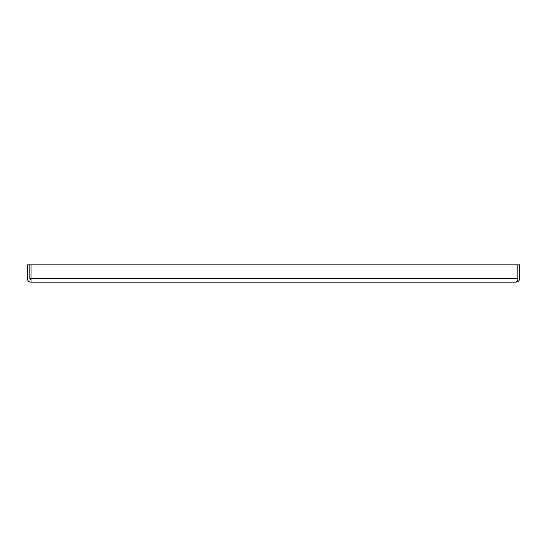 <?xml version="1.0" encoding="UTF-8"?>
<svg xmlns="http://www.w3.org/2000/svg" width="547" height="547" viewBox="0 0 547 547"><rect width="100%" height="100%" fill="white"/><g stroke="black" fill="none" stroke-linecap="round" stroke-linejoin="round"><path stroke-width="0.82" d="M31.008 279.688A1.19 1.19 0 0 1 29.825 278.498L31.008 278.498L31.008 264.844L29.825 264.844L29.825 278.498L31.008 279.688M29.825 278.56L29.825 264.844L27.35 264.844L27.35 278.498A3.658 3.658 0 0 0 31.008 282.156L515.992 282.156L517.175 281.452L517.175 264.844L517.175 278.567M31.008 282.156L31.008 278.498L517.175 278.498L517.175 280.126L518.146 281.452A3.658 3.658 0 0 0 519.65 278.498L519.65 264.844L31.008 264.844M515.999 282.156L518.146 281.452"/></g></svg>
